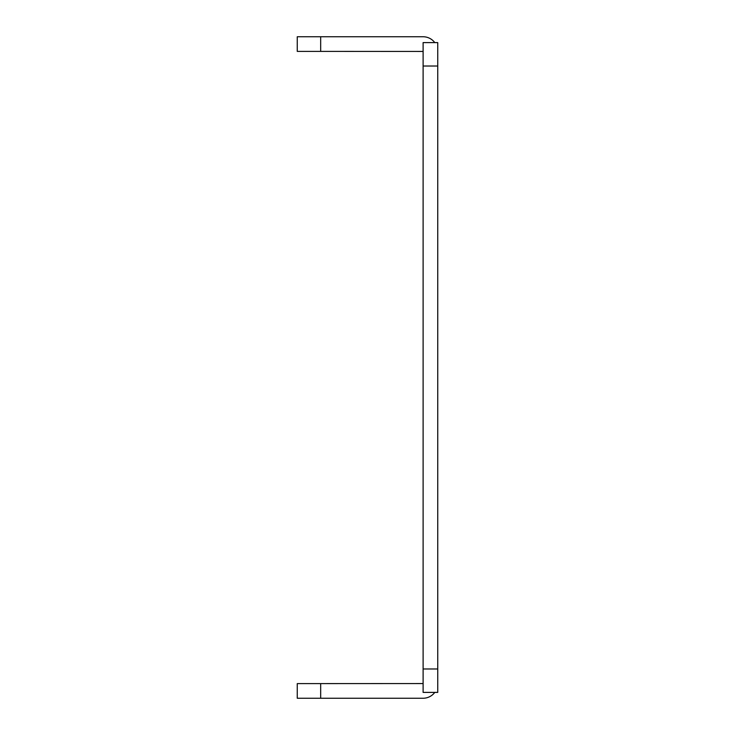<?xml version="1.0" encoding="UTF-8"?>
<svg xmlns="http://www.w3.org/2000/svg" width="735" height="735" viewBox="0 0 735 735"><rect width="100%" height="100%" fill="white"/><g stroke="black" fill="none" stroke-linecap="round" stroke-linejoin="round"><path stroke-width="1.1" d="M320.671 36.75L320.671 51.386L297.252 51.386L297.252 36.75L423.057 36.75A14.691 14.691 0 0 1 434.789 42.602M320.671 51.386L423.112 51.441M437.748 66.021L423.112 66.021L423.112 42.602L437.748 42.602L437.748 692.398L423.112 692.398L423.112 668.979L437.748 668.979M423.112 66.021L423.112 668.979M434.789 692.398A14.691 14.691 0 0 1 423.057 698.25L297.252 698.25L297.252 683.614L423.112 683.559M320.671 683.614L320.671 698.25"/></g></svg>
